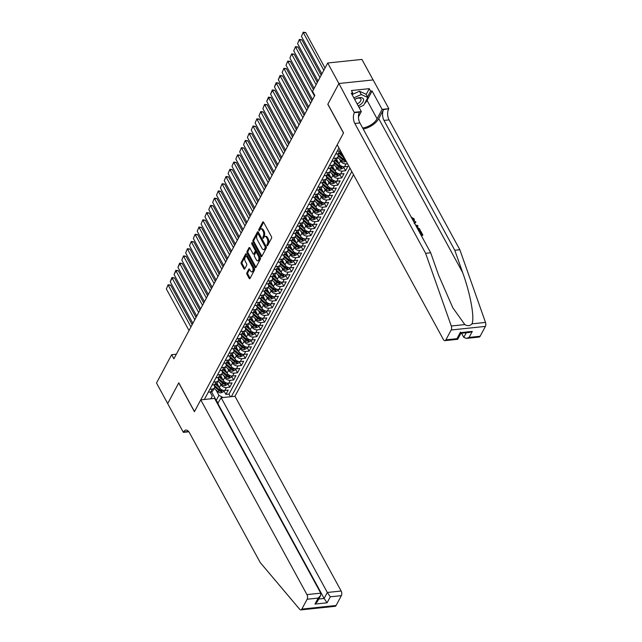 <?xml version="1.0" encoding="UTF-8"?>
<svg xmlns="http://www.w3.org/2000/svg" width="642" height="642" viewBox="0 0 642 642"><rect width="100%" height="100%" fill="white"/><g stroke="black" fill="none" stroke-linecap="round" stroke-linejoin="round"><path stroke-width="0.96" d="M266.928 245.677L267.505 245.742L271.534 238.222A1.075 0.57 -96 0 0 271.47 236.705L263.557 222.188A1.075 0.57 -96 0 0 263.06 221.819A1.075 0.57 -96 0 0 262.738 222.084L258.71 229.611L259.095 230.927L259.841 229.764A3.451 1.83 -96 0 1 260.893 228.921A3.451 1.83 -96 0 1 262.466 230.085L263.124 231.289A3.451 1.83 -96 0 1 263.316 236.136L262.843 238.174L263.188 238.431L263.934 237.267A3.451 1.83 -96 0 1 264.986 236.417A3.451 1.83 -96 0 1 266.558 237.58L267.216 238.792A3.451 1.83 -96 0 1 267.409 243.639L266.928 245.677M246.889 272.794A1.075 0.57 -96 0 0 246.945 274.311L249.168 278.387A1.075 0.57 -96 0 0 249.658 278.748A1.075 0.57 -96 0 0 249.987 278.484L254.457 270.13A1.075 0.57 -96 0 0 254.401 268.613L246.48 254.096A1.075 0.57 -96 0 0 245.99 253.726A1.075 0.57 -96 0 0 245.661 253.991L241.191 262.353A1.075 0.57 -96 0 0 241.256 263.87L243.936 268.789A1.075 0.57 -96 0 0 244.425 269.15A1.075 0.57 -96 0 0 244.754 268.886L246.672 265.307A1.075 0.57 -96 0 0 246.608 263.79L245.276 261.35A2.881 1.533 -96 0 1 244.787 258.349A2.881 1.533 -96 0 1 245.99 256.591A2.881 1.533 -96 0 1 247.306 257.562L252.515 267.12A2.881 1.533 -96 0 1 253.004 270.13A2.881 1.533 -96 0 1 251.8 271.887A2.881 1.533 -96 0 1 250.492 270.908L249.618 269.319A1.075 0.57 -96 0 0 249.128 268.958A1.075 0.57 -96 0 0 248.799 269.223L246.889 272.794L247.812 272.698A1.075 0.57 -96 0 0 247.876 274.214L250.091 278.283M178.797 382.817L167.698 403.561L156.504 383.017L171.655 354.697L173.894 358.806L314.797 95.433L312.558 91.325L327.709 63.004L338.904 83.548L327.805 104.293L343.486 133.055L194.478 411.578L178.797 382.817M260.957 256.359A1.075 0.57 -96 0 0 261.446 256.72A1.075 0.57 -96 0 0 261.775 256.455L266.245 248.101A1.075 0.57 -96 0 0 266.181 246.584L258.269 232.067A1.075 0.57 -96 0 0 257.779 231.698A1.075 0.57 -96 0 0 257.45 231.963L252.98 240.325A1.075 0.57 -96 0 0 253.036 241.841L260.957 256.359L261.88 256.262L253.967 241.745L253.036 241.841M260.355 259.111L255.877 267.473A1.075 0.57 -96 0 1 255.556 267.738A1.075 0.57 -96 0 1 255.059 267.369L247.146 252.852A1.075 0.57 -96 0 1 247.082 251.335L249 247.764A1.075 0.57 -96 0 1 249.329 247.499A1.075 0.57 -96 0 1 249.818 247.86L253.028 253.75A1.075 0.57 -96 0 0 253.518 254.112A1.075 0.57 -96 0 0 253.847 253.847L255.115 251.471A1.075 0.57 -96 0 0 255.059 249.955L251.712 243.832L251.897 242.58L252.242 242.837L260.291 257.594A1.075 0.57 -96 0 1 260.355 259.111M223.889 390.721L225.912 394.421L228.223 390.095L224.844 390.448L226.393 387.559A4.39 2.929 -151.9 0 1 220.904 384.662L219.917 382.849M227.75 383.499L229.772 387.206L232.083 382.881L228.713 383.234L230.253 380.345A4.39 2.929 -151.9 0 1 224.764 377.448L223.777 375.634M231.61 376.284L233.632 379.992L235.943 375.658L232.573 376.011L234.113 373.13A4.39 2.929 -151.9 0 1 228.624 370.233L227.637 368.42M235.47 369.07L237.492 372.777L239.803 368.444L236.433 368.797L237.973 365.916A4.39 2.929 -151.9 0 1 232.484 363.011L231.497 361.205M239.33 361.855L241.352 365.563L243.663 361.229L240.293 361.582L241.833 358.701A4.39 2.929 -151.9 0 1 236.344 355.796L235.357 353.991M243.19 354.641L245.212 358.34L247.523 354.015L244.153 354.368L245.693 351.479A4.39 2.929 -151.9 0 1 240.204 348.582L239.217 346.776M247.05 347.426L249.072 351.126L251.383 346.8L248.013 347.153L249.553 344.264A4.39 2.929 -151.9 0 1 244.064 341.367L243.077 339.562M250.91 340.204L252.932 343.911L255.243 339.586L251.873 339.939L253.413 337.05A4.39 2.929 -151.9 0 1 247.924 334.153L246.937 332.339M254.77 332.989L256.792 336.697L259.103 332.363L255.733 332.725L257.273 329.836A4.39 2.929 -151.9 0 1 251.784 326.938L250.797 325.125M258.63 325.775L260.652 329.482L262.971 325.149L259.593 325.502L261.133 322.621A4.39 2.929 -151.9 0 1 255.644 319.716L254.657 317.91M262.49 318.56L264.512 322.268L266.831 317.934L263.453 318.288L264.994 315.407A4.39 2.929 -151.9 0 1 259.504 312.502L258.517 310.696M266.35 311.346L268.372 315.053L270.691 310.72L267.313 311.073L268.854 308.184A4.39 2.929 -151.9 0 1 263.364 305.287L262.377 303.481M270.21 304.131L272.232 307.831L274.551 303.505L271.173 303.859L272.714 300.97A4.39 2.929 -151.9 0 1 267.224 298.073L266.237 296.267M274.07 296.917L276.092 300.617L278.411 296.291L275.033 296.644L276.574 293.755A4.39 2.929 -151.9 0 1 271.084 290.858L270.097 289.044M277.93 289.694L279.952 293.402L282.271 289.077L278.893 289.43L280.434 286.541A4.39 2.929 -151.9 0 1 274.945 283.644L273.957 281.83M281.79 282.48L283.812 286.188L286.131 281.854L282.753 282.207L284.294 279.326A4.39 2.929 -151.9 0 1 278.805 276.421L277.817 274.615M285.65 275.266L287.672 278.973L289.991 274.64L286.613 274.993L288.154 272.112A4.39 2.929 -151.9 0 1 282.665 269.207L281.678 267.401M289.51 268.051L291.532 271.759L293.851 267.425L290.473 267.778L292.022 264.889A4.39 2.929 -151.9 0 1 286.525 261.992L285.538 260.187M293.378 260.837L295.392 264.536L297.711 260.211L294.333 260.564L295.882 257.675A4.39 2.929 -151.9 0 1 290.385 254.778L289.398 252.972M297.238 253.622L299.252 257.322L301.571 252.996L298.193 253.349L299.742 250.46A4.39 2.929 -151.9 0 1 294.245 247.563L293.258 245.75M301.098 246.4L303.112 250.107L305.432 245.782L302.053 246.135L303.602 243.246A4.39 2.929 -151.9 0 1 298.105 240.349L297.118 238.535M304.958 239.185L306.972 242.893L309.292 238.559L305.913 238.92L307.462 236.031A4.39 2.929 -151.9 0 1 301.965 233.134L300.978 231.321M308.818 231.971L310.832 235.678L313.152 231.345L309.773 231.698L311.322 228.817A4.39 2.929 -151.9 0 1 305.825 225.912L304.838 224.106M312.678 224.756L314.692 228.464L317.012 224.13L313.633 224.483L315.182 221.602A4.39 2.929 -151.9 0 1 309.685 218.697L308.706 216.892M316.538 217.542L318.552 221.241L320.872 216.916L317.493 217.269L319.042 214.38A4.39 2.929 -151.9 0 1 313.545 211.483L312.566 209.677M320.398 210.327L322.412 214.027L324.732 209.701L321.353 210.054L322.902 207.165A4.39 2.929 -151.9 0 1 317.405 204.268L316.426 202.463M324.258 203.113L326.28 206.812L328.592 202.487L325.213 202.84L326.762 199.951A4.39 2.929 -151.9 0 1 321.265 197.054L320.286 195.24M328.118 195.89L330.14 199.598L332.452 195.264L329.073 195.625L330.622 192.736A4.39 2.929 -151.9 0 1 325.133 189.839L324.146 188.026M331.978 188.676L334 192.383L336.312 188.05L332.941 188.403L334.482 185.522A4.39 2.929 -151.9 0 1 328.993 182.617L328.006 180.811M335.838 181.461L337.861 185.169L340.172 180.835L336.801 181.188L338.342 178.307A4.39 2.929 -151.9 0 1 332.853 175.402L331.866 173.597M339.698 174.247L341.721 177.954L344.032 173.621L340.661 173.974L342.202 171.085A4.39 2.929 -151.9 0 1 336.713 168.188L335.726 166.382M343.558 167.032L345.581 170.732L347.892 166.406L344.521 166.76L346.062 163.87A4.39 2.929 -151.9 0 1 340.573 160.973L339.586 159.168M224.844 390.448A4.39 2.929 28.1 0 1 219.355 387.551L216.932 383.105M228.713 383.234A4.39 2.929 28.1 0 1 223.215 380.329L220.792 375.891M232.573 376.011A4.39 2.929 28.1 0 1 227.075 373.114L224.652 368.677M236.433 368.797A4.39 2.929 28.1 0 1 230.935 365.9L228.512 361.454M240.293 361.582A4.39 2.929 28.1 0 1 234.795 358.685L232.372 354.24M244.153 354.368A4.39 2.929 28.1 0 1 238.655 351.471L236.232 347.025M248.013 347.153A4.39 2.929 28.1 0 1 242.515 344.256L240.1 339.811M251.873 339.939A4.39 2.929 28.1 0 1 246.376 337.034L243.96 332.596M255.733 332.725A4.39 2.929 28.1 0 1 250.236 329.819L247.82 325.382M259.593 325.502A4.39 2.929 28.1 0 1 254.096 322.605L251.68 318.167M263.453 318.288A4.39 2.929 28.1 0 1 257.956 315.391L255.54 310.945M267.313 311.073A4.39 2.929 28.1 0 1 261.824 308.176L259.4 303.73M271.173 303.859A4.39 2.929 28.1 0 1 265.684 300.962L263.26 296.516M275.033 296.644A4.39 2.929 28.1 0 1 269.544 293.739L267.12 289.301M278.893 289.43A4.39 2.929 28.1 0 1 273.404 286.525L270.98 282.087M282.753 282.207A4.39 2.929 28.1 0 1 277.264 279.31L274.84 274.872M286.613 274.993A4.39 2.929 28.1 0 1 281.124 272.096L278.7 267.65M290.473 267.778A4.39 2.929 28.1 0 1 284.984 264.881L282.56 260.435M294.333 260.564A4.39 2.929 28.1 0 1 288.844 257.667L286.42 253.221M298.193 253.349A4.39 2.929 28.1 0 1 292.704 250.452L290.28 246.006M302.053 246.135A4.39 2.929 28.1 0 1 296.564 243.23L294.14 238.792M305.913 238.92A4.39 2.929 28.1 0 1 300.424 236.015L298 231.577M309.773 231.698A4.39 2.929 28.1 0 1 304.284 228.801L301.86 224.355M313.633 224.483A4.39 2.929 28.1 0 1 308.144 221.586L305.72 217.14M317.493 217.269A4.39 2.929 28.1 0 1 312.004 214.372L309.58 209.926M321.353 210.054A4.39 2.929 28.1 0 1 315.864 207.157L313.44 202.712M325.213 202.84A4.39 2.929 28.1 0 1 319.724 199.935L317.3 195.497M329.073 195.625A4.39 2.929 28.1 0 1 323.584 192.72L321.161 188.283M332.941 188.403A4.39 2.929 28.1 0 1 327.444 185.506L325.021 181.068M336.801 181.188A4.39 2.929 28.1 0 1 331.304 178.291L328.881 173.846M340.661 173.974A4.39 2.929 28.1 0 1 335.164 171.077L332.741 166.631M344.521 166.76A4.39 2.929 28.1 0 1 339.024 163.862L336.601 159.417M344.73 158.558A4.39 2.929 28.1 0 1 342.884 156.64L340.461 152.202M217.502 403.754L221.153 397.719L234.98 396.266L353.525 174.688M231.369 396.644L351.808 171.534M338.936 147.933L204.365 399.476M213.922 384.783L214.243 385.361A4.39 2.929 -151.9 0 1 214.412 387.816A4.39 2.929 -151.9 0 1 212.333 389.036L209.806 389.301M217.782 377.56L218.103 378.146A4.39 2.929 -151.9 0 1 218.272 380.602A4.39 2.929 -151.9 0 1 216.193 381.821L213.666 382.078M221.642 370.346L221.963 370.924A4.39 2.929 -151.9 0 1 222.132 373.387A4.39 2.929 -151.9 0 1 220.054 374.599L217.526 374.864M225.502 363.131L225.823 363.709A4.39 2.929 -151.9 0 1 225.992 366.173A4.39 2.929 -151.9 0 1 223.914 367.385L221.386 367.649M229.363 355.917L229.684 356.495A4.39 2.929 -151.9 0 1 229.852 358.958A4.39 2.929 -151.9 0 1 227.774 360.17L225.246 360.435M233.223 348.702L233.544 349.28A4.39 2.929 -151.9 0 1 233.712 351.736A4.39 2.929 -151.9 0 1 231.634 352.956L229.106 353.22M237.091 341.488L237.404 342.066A4.39 2.929 -151.9 0 1 237.572 344.521A4.39 2.929 -151.9 0 1 235.494 345.741L232.966 346.006M240.951 334.273L241.264 334.851A4.39 2.929 -151.9 0 1 241.432 337.307A4.39 2.929 -151.9 0 1 239.354 338.527L236.826 338.791M244.811 327.051L245.124 327.637A4.39 2.929 -151.9 0 1 245.292 330.092A4.39 2.929 -151.9 0 1 243.214 331.304L240.694 331.569M248.671 319.836L248.984 320.414A4.39 2.929 -151.9 0 1 249.152 322.878A4.39 2.929 -151.9 0 1 247.074 324.09L244.554 324.354M252.531 312.622L252.844 313.2A4.39 2.929 -151.9 0 1 253.012 315.663A4.39 2.929 -151.9 0 1 250.934 316.875L248.414 317.14M256.391 305.407L256.704 305.985A4.39 2.929 -151.9 0 1 256.88 308.441A4.39 2.929 -151.9 0 1 254.794 309.661L252.274 309.925M260.251 298.193L260.564 298.771A4.39 2.929 -151.9 0 1 260.74 301.226A4.39 2.929 -151.9 0 1 258.654 302.446L256.134 302.711M264.111 290.978L264.424 291.556A4.39 2.929 -151.9 0 1 264.6 294.012A4.39 2.929 -151.9 0 1 262.514 295.232L259.994 295.497M267.971 283.756L268.284 284.342A4.39 2.929 -151.9 0 1 268.46 286.797A4.39 2.929 -151.9 0 1 266.374 288.009L263.854 288.274M271.831 276.542L272.144 277.119A4.39 2.929 -151.9 0 1 272.32 279.583A4.39 2.929 -151.9 0 1 270.234 280.795L267.714 281.06M275.691 269.327L276.004 269.905A4.39 2.929 -151.9 0 1 276.18 272.368A4.39 2.929 -151.9 0 1 274.102 273.58L271.574 273.845M279.551 262.113L279.864 262.69A4.39 2.929 -151.9 0 1 280.04 265.154A4.39 2.929 -151.9 0 1 277.962 266.366L275.434 266.631M283.411 254.898L283.724 255.476A4.39 2.929 -151.9 0 1 283.9 257.932A4.39 2.929 -151.9 0 1 281.822 259.151L279.294 259.416M287.271 247.684L287.584 248.261A4.39 2.929 -151.9 0 1 287.76 250.717A4.39 2.929 -151.9 0 1 285.682 251.937L283.154 252.202M291.131 240.461L291.444 241.047A4.39 2.929 -151.9 0 1 291.62 243.503A4.39 2.929 -151.9 0 1 289.542 244.722L287.014 244.979M294.991 233.247L295.304 233.824A4.39 2.929 -151.9 0 1 295.481 236.288A4.39 2.929 -151.9 0 1 293.402 237.5L290.874 237.765M298.851 226.032L299.164 226.61A4.39 2.929 -151.9 0 1 299.341 229.074A4.39 2.929 -151.9 0 1 297.262 230.285L294.734 230.55M302.711 218.818L303.032 219.395A4.39 2.929 -151.9 0 1 303.201 221.859A4.39 2.929 -151.9 0 1 301.122 223.071L298.594 223.336M306.571 211.603L306.892 212.181A4.39 2.929 -151.9 0 1 307.061 214.637A4.39 2.929 -151.9 0 1 304.982 215.856L302.454 216.121M310.431 204.389L310.752 204.967A4.39 2.929 -151.9 0 1 310.921 207.422A4.39 2.929 -151.9 0 1 308.842 208.642L306.314 208.907M314.291 197.174L314.612 197.752A4.39 2.929 -151.9 0 1 314.781 200.208A4.39 2.929 -151.9 0 1 312.702 201.428L310.174 201.692M318.151 189.952L318.472 190.538A4.39 2.929 -151.9 0 1 318.641 192.993A4.39 2.929 -151.9 0 1 316.562 194.205L314.034 194.47M322.011 182.737L322.332 183.315A4.39 2.929 -151.9 0 1 322.501 185.779A4.39 2.929 -151.9 0 1 320.422 186.991L317.894 187.255M325.871 175.523L326.192 176.101A4.39 2.929 -151.9 0 1 326.361 178.564A4.39 2.929 -151.9 0 1 324.282 179.776L321.754 180.041M329.731 168.308L330.052 168.886A4.39 2.929 -151.9 0 1 330.221 171.342A4.39 2.929 -151.9 0 1 328.142 172.562L325.614 172.826M333.591 161.094L333.912 161.672A4.39 2.929 -151.9 0 1 334.081 164.127A4.39 2.929 -151.9 0 1 332.002 165.347L329.474 165.612M337.459 153.879L337.772 154.457A4.39 2.929 -151.9 0 1 337.941 156.913A4.39 2.929 -151.9 0 1 335.862 158.133L333.334 158.397M208.265 392.182L210.785 391.917A4.39 2.929 28.1 0 0 212.871 390.705L214.412 387.816M212.125 384.967L214.653 384.702A4.39 2.929 28.1 0 0 216.731 383.491L218.272 380.602M215.985 377.753L218.513 377.488A4.39 2.929 28.1 0 0 220.591 376.276L222.132 373.387M219.845 370.538L222.373 370.273A4.39 2.929 28.1 0 0 224.451 369.054L225.992 366.173M223.705 363.324L226.233 363.059A4.39 2.929 28.1 0 0 228.311 361.839L229.852 358.958M227.565 356.109L230.093 355.845A4.39 2.929 28.1 0 0 232.171 354.625L233.712 351.736M231.425 348.887L233.953 348.622A4.39 2.929 28.1 0 0 236.031 347.41L237.572 344.521M235.285 341.672L237.813 341.408A4.39 2.929 28.1 0 0 239.891 340.196L241.432 337.307M239.145 334.458L241.673 334.193A4.39 2.929 28.1 0 0 243.751 332.981L245.292 330.092M243.005 327.243L245.533 326.979A4.39 2.929 28.1 0 0 247.611 325.759L249.152 322.878M246.865 320.029L249.393 319.764A4.39 2.929 28.1 0 0 251.471 318.544L253.012 315.663M250.725 312.815L253.253 312.55A4.39 2.929 28.1 0 0 255.331 311.33L256.88 308.441M254.585 305.592L257.113 305.327A4.39 2.929 28.1 0 0 259.191 304.115L260.74 301.226M258.445 298.378L260.973 298.113A4.39 2.929 28.1 0 0 263.051 296.901L264.6 294.012M262.305 291.163L264.833 290.898A4.39 2.929 28.1 0 0 266.911 289.686L268.46 286.797M266.165 283.949L268.693 283.684A4.39 2.929 28.1 0 0 270.772 282.472L272.32 279.583M270.025 276.734L272.553 276.469A4.39 2.929 28.1 0 0 274.632 275.249L276.18 272.368M273.885 269.52L276.413 269.255A4.39 2.929 28.1 0 0 278.492 268.035L280.04 265.154M277.745 262.297L280.273 262.04A4.39 2.929 28.1 0 0 282.352 260.821L283.9 257.932M281.613 255.083L284.133 254.818A4.39 2.929 28.1 0 0 286.212 253.606L287.76 250.717M285.473 247.868L287.993 247.603A4.39 2.929 28.1 0 0 290.072 246.392L291.62 243.503M289.333 240.654L291.853 240.389A4.39 2.929 28.1 0 0 293.932 239.177L295.481 236.288M293.193 233.439L295.713 233.174A4.39 2.929 28.1 0 0 297.8 231.955L299.341 229.074M297.053 226.225L299.573 225.96A4.39 2.929 28.1 0 0 301.66 224.74L303.201 221.859M300.913 219.01L303.433 218.745A4.39 2.929 28.1 0 0 305.52 217.526L307.061 214.637M304.773 211.788L307.293 211.523A4.39 2.929 28.1 0 0 309.38 210.311L310.921 207.422M308.633 204.573L311.153 204.308A4.39 2.929 28.1 0 0 313.24 203.097L314.781 200.208M312.493 197.359L315.021 197.094A4.39 2.929 28.1 0 0 317.1 195.882L318.641 192.993M316.354 190.144L318.881 189.88A4.39 2.929 28.1 0 0 320.96 188.66L322.501 185.779M320.214 182.93L322.741 182.665A4.39 2.929 28.1 0 0 324.82 181.445L326.361 178.564M324.074 175.715L326.601 175.451A4.39 2.929 28.1 0 0 328.68 174.231L330.221 171.342M327.934 168.493L330.461 168.228A4.39 2.929 28.1 0 0 332.54 167.016L334.081 164.127M331.794 161.278L334.322 161.014A4.39 2.929 28.1 0 0 336.4 159.802L337.941 156.913M335.654 154.064L338.182 153.799A4.39 2.929 28.1 0 0 340.26 152.587L340.862 151.464M340.477 150.758A4.39 2.929 -151.9 0 1 339.722 150.91L337.194 151.175M347.547 163.718L346.062 163.87M345.581 170.732L342.202 171.085M341.721 177.954L338.342 178.307M337.861 185.169L334.482 185.522M334 192.383L330.622 192.736M330.14 199.598L326.762 199.951M326.28 206.812L322.902 207.165M322.412 214.027L319.042 214.38M318.552 221.241L315.182 221.602M314.692 228.464L311.322 228.817M310.832 235.678L307.462 236.031M306.972 242.893L303.602 243.246M303.112 250.107L299.742 250.46M299.252 257.322L295.882 257.675M295.392 264.536L292.022 264.889M291.532 271.759L288.154 272.112M287.672 278.973L284.294 279.326M283.812 286.188L280.434 286.541M279.952 293.402L276.574 293.755M276.092 300.617L272.714 300.97M272.232 307.831L268.854 308.184M268.372 315.053L264.994 315.407M264.512 322.268L261.133 322.621M260.652 329.482L257.273 329.836M256.792 336.697L253.413 337.05M252.932 343.911L249.553 344.264M249.072 351.126L245.693 351.479M245.212 358.34L241.833 358.701M241.352 365.563L237.973 365.916M237.492 372.777L234.113 373.13M233.632 379.992L230.253 380.345M229.772 387.206L226.393 387.559M225.912 394.421L229.009 394.1L349.922 168.084M211.523 391.764L216.218 400.375L218.922 395.328L216.057 390.071M373.114 79.929L361.928 59.417L327.709 63.004M176.357 354.207L171.655 354.697M215.688 400.431L216.218 400.375L218.184 403.256M210.062 391.997L212.261 396.026L210.825 398.802M218.922 395.328L223.071 397.518M229.009 394.1L230.446 396.74M267.746 245.284L268.332 243.543A3.451 1.83 -96 0 0 268.139 238.696L267.216 238.792M264.986 236.417L265.908 236.32A3.451 1.83 -96 0 1 267.481 237.484L268.139 238.696M260.893 228.921L261.816 228.825A3.451 1.83 -96 0 1 263.389 229.988L264.047 231.192A3.451 1.83 -96 0 1 264.247 236.039L263.661 237.781M263.557 222.188L259.569 230.285M258.269 232.067L253.903 240.228A1.075 0.57 -96 0 0 253.967 241.745M265.21 247.748L265.17 246.688L258.22 233.945L257.651 233.873L257.097 234.9A3.451 1.83 -96 0 0 257.29 239.747L262.04 248.462A3.451 1.83 -96 0 0 263.613 249.626A3.451 1.83 -96 0 0 264.665 248.775L265.21 247.748L266.133 247.652L266.093 246.592L265.17 246.688M257.875 233.688L259.143 233.848L266.093 246.592M263.613 249.626L264.536 249.529A3.451 1.83 -96 0 0 265.587 248.679L264.665 248.775M266.133 247.652L265.587 248.679M255.059 267.369L255.981 267.273L248.069 252.755L247.146 252.852M249.818 247.86L248.013 251.239A1.075 0.57 -96 0 0 248.069 252.755M253.518 254.112L254.441 254.015A1.075 0.57 -96 0 0 254.77 253.75L256.038 251.375A1.075 0.57 -96 0 0 255.981 249.858L252.635 243.727L251.712 243.832M252.507 243.326L252.635 243.727M256.359 259.858A2.881 1.533 -96 0 0 257.675 260.829A2.881 1.533 -96 0 0 258.87 259.071A2.881 1.533 -96 0 0 258.389 256.07L256.551 252.699A1.075 0.57 -96 0 0 256.062 252.338A1.075 0.57 -96 0 0 255.733 252.603L254.465 254.978A1.075 0.57 -96 0 0 254.521 256.487L256.359 259.858M257.675 260.829L258.598 260.732A2.881 1.533 -96 0 0 259.801 258.975A2.881 1.533 -96 0 0 259.312 255.973L258.389 256.07M256.062 252.338L256.985 252.242A1.075 0.57 -96 0 1 257.474 252.603L259.312 255.973M249.618 269.319L247.812 272.698M251.8 271.887L252.731 271.791A2.881 1.533 -96 0 0 253.927 270.033A2.881 1.533 -96 0 0 253.438 267.024L252.515 267.12M245.99 256.591L246.913 256.495A2.881 1.533 -96 0 1 248.229 257.466L253.438 267.024M246.488 254.096L242.114 262.257A1.075 0.57 -96 0 0 242.178 263.766L244.859 268.685L243.936 268.789M325.029 68.004L305.704 32.557L303.393 32.798L323.825 70.267M321.891 73.87L301.459 36.401L303.217 32.196L305.704 32.557M303.217 32.196L301.459 36.401M358.228 105.914A7.134 3.732 151.4 0 0 361.045 104.108A7.134 3.732 151.4 0 0 362.762 98.218A7.134 3.732 151.4 0 0 354.681 99.398M357.137 103.9A4.887 2.552 151.4 0 0 359.271 102.568A4.887 2.552 151.4 0 0 360.852 98.996A4.887 2.552 151.4 0 0 354.713 99.47M352.041 94.559L359.472 91.236L366.036 94.222L367.826 97.512L363.661 105.296L359.022 107.375M353.83 97.841L361.261 94.518L367.826 97.512M359.472 91.236L361.261 94.518M420.719 234.499L421.826 234.386L420.245 231.473L421.393 234.426M421.345 235.646A14.301 7.471 151.4 0 0 422.677 235.333L421.096 235.197M418.857 231.088A14.301 7.471 151.4 0 0 420.189 230.783L418.616 230.647M363.228 129.058A14.301 7.471 151.4 0 0 378.732 118.634L383.555 109.613L388.835 108.683L373.154 79.929L338.928 83.508L327.869 104.181L343.55 132.942L337.219 144.779L443.397 339.538A3.29 1.749 -96 0 0 444.906 340.645A3.29 1.749 -96 0 0 445.901 339.835L451.174 329.988A3.29 1.749 -96 0 0 451.278 326.008L425.622 253.309L354.833 123.473A7.688 4.085 84 0 1 354.392 112.671L338.928 83.508M425.622 253.309L430.686 252.779L438.55 275.073L452.787 307.703L464.808 324.587C467.633 326.24 470.016 325.992 471.966 323.841C474.815 318.047 470.409 293.827 462.649 272.545L454.777 250.252L383.988 120.415A7.688 4.085 84 0 1 383.555 109.613M416.297 226.401L418.046 226.209L415.96 225.767M414.194 223.52L415.888 222.244L414.483 222.983L415.631 225.085L417.645 225.47L418.046 226.209M461.534 333.246L463.797 337.395L466.285 332.749M454.777 250.252L459.841 249.722L389.052 119.885A7.688 4.085 84 0 1 388.619 109.084M354.392 112.671L359.456 112.141A7.688 4.085 84 0 0 359.897 122.943L430.686 252.779M445.901 339.835L456.96 338.679L460.162 332.684L472.279 331.416L469.077 337.411L480.128 336.248L485.4 326.401L451.174 329.988M471.966 323.841L485.496 322.42L459.841 249.722M354.609 112.27L361.318 111.572L351.278 93.162L352.755 93.01L351.985 94.454M366.165 94.462L369.262 88.668L351.415 90.538L352.755 93.01M369.262 88.668L370.611 91.14L372.087 90.979L382.126 109.389L388.835 108.683M362.642 127.975A12.35 6.452 151.4 0 0 377.087 118.802L382.126 109.389M361.318 111.572L358.453 116.908M485.496 322.42A3.29 1.749 84 0 1 485.4 326.401M480.128 336.248A3.29 1.749 84 0 1 479.125 337.058L466.357 338.398L463.797 337.395M372.087 90.979L367.055 100.401A12.35 6.452 -28.6 0 1 364.552 103.635M360.563 106.684A12.35 6.452 -28.6 0 1 359.095 107.495M367.513 96.926L370.611 91.14M456.96 338.679C457.85 339.65 457.939 339.449 457.232 338.085M444.906 340.645L457.666 339.305L460.9 333.318M460.162 332.684C461.052 333.663 461.141 333.463 460.434 332.099M472.279 331.416L469.567 332.412L460.908 333.294M469.077 337.411L466.357 338.398M413.135 220.591L413.657 220.158L413.328 219.492M413.552 219.074L411.41 217.831M411.217 217.116L414.162 218.938L414.379 220.583L413.512 221.289M414.066 222.309L415.486 221.506L415.888 222.244M416.473 226.714L419.403 228.696L420.366 230.462M418.239 229.948L419.346 229.836L418.793 228.817L416.859 227.412M418.793 228.817L418.905 229.876M417.765 227.693L417.509 228.175L418.56 229.242M420.245 231.473L420.887 231.409L422.845 235.012M200.753 399.854L306.94 594.612L320.767 593.16L214.58 398.409L200.753 399.854L194.422 411.691L178.741 382.929L167.682 403.601L183.363 432.363L188.86 431.785M234.98 396.266L341.159 591.025A3.29 1.749 84 0 1 341.351 595.656L336.079 605.502A3.29 1.749 84 0 1 335.076 606.313L300.857 609.9A3.29 1.749 -96 0 1 299.71 609.314L260.203 562.504L189.414 432.668A7.688 4.085 -96 0 0 185.915 430.076A7.688 4.085 -96 0 0 183.58 431.962L183.363 432.363M341.351 595.656L330.293 596.811L327.091 602.806L314.973 604.074L318.175 598.079L307.125 599.243L301.852 609.089L336.079 605.502M221.153 397.719L327.332 592.47L341.159 591.025M300.857 609.9A3.29 1.749 -96 0 0 301.852 609.089M307.125 599.243A3.29 1.749 -96 0 0 306.94 594.612M217.943 403.706L324.13 598.464L327.332 592.47L330.293 596.811M327.091 602.806L324.13 598.464L318.745 599.026M314.973 604.074L317.349 601.642L320.551 595.656L320.767 593.16M318.175 598.079L320.551 595.656M321.169 75.218L301.844 39.772L299.533 40.013L319.957 77.481M318.031 81.093L297.599 43.624L299.357 39.411L301.844 39.772M299.357 39.411L297.599 43.624M317.308 82.433L297.984 46.986L295.673 47.227L316.097 84.696M314.171 88.307L293.739 50.838L295.497 46.625L297.984 46.986M295.497 46.625L293.739 50.838M341.664 154.401L339.979 152.981M313.448 89.647L294.124 54.201L291.813 54.442L314.484 96.019M342.972 156.792L339.153 153.558M346.207 161.27L344.529 161.953A2.913 1.942 -151.9 0 1 341.729 160.981L337.628 157.507M312.55 99.63L289.879 58.053L291.637 53.848L294.124 54.201M338.182 155.982L342.459 159.609A2.913 1.942 28.1 0 0 344.513 160.556L344.971 159.689A2.913 1.942 -151.9 0 1 342.924 158.743L337.692 154.313M344.513 160.556L343.863 159.376A1.485 0.987 -151.9 0 1 343.277 159.015L343.221 158.975M291.637 53.848L289.879 58.053M337.804 161.624L336.119 160.195M311.827 100.971L290.264 61.415L287.953 61.656L310.624 103.234M339.112 164.007L335.293 160.773M343.703 166.768L342.9 168.252L340.669 169.167A2.913 1.942 -151.9 0 1 337.869 168.196L333.768 164.721M308.69 106.845L286.019 65.267L287.776 61.062L290.264 61.415M334.322 163.204L338.599 166.824A2.913 1.942 28.1 0 0 340.653 167.771L341.111 166.904A2.913 1.942 -151.9 0 1 339.064 165.957L333.832 161.527M340.653 167.771L340.003 166.591A1.485 0.987 -151.9 0 1 339.417 166.23L339.361 166.19M287.776 61.062L286.019 65.267M333.944 168.838L332.259 167.41M307.967 108.193L286.404 68.63L284.093 68.879L306.756 110.456M335.252 171.221L331.433 167.987M339.843 173.982L339.04 175.475L336.809 176.389A2.913 1.942 -151.9 0 1 334.009 175.41L329.908 171.936M304.83 114.059L282.159 72.482L283.916 68.277L286.404 68.63M330.461 170.419L334.739 174.038A2.913 1.942 28.1 0 0 336.793 174.985L337.251 174.118A2.913 1.942 -151.9 0 1 335.204 173.171L329.972 168.742M336.793 174.985L336.143 173.805A1.485 0.987 -151.9 0 1 335.557 173.452L335.501 173.404M283.916 68.277L282.159 72.482M330.084 176.052L328.399 174.624M304.107 115.408L282.544 75.852L280.233 76.093L302.896 117.671M331.392 178.436L327.572 175.202M335.975 181.196L335.18 182.689L332.949 183.604A2.913 1.942 -151.9 0 1 330.148 182.625L326.048 179.15M300.97 121.274L278.299 79.696L280.048 75.491L282.544 75.852M326.601 177.633L330.879 181.261A2.913 1.942 28.1 0 0 332.933 182.2L333.391 181.341A2.913 1.942 -151.9 0 1 331.344 180.394L326.112 175.964M332.933 182.2L332.283 181.02A1.485 0.987 -151.9 0 1 331.697 180.667L331.641 180.619M280.048 75.491L280.233 76.093L278.299 79.696M326.224 183.267L324.539 181.838M300.247 122.622L278.684 83.067L276.373 83.308L299.036 124.885M327.524 185.65L323.712 182.416M332.115 188.411L331.32 189.904L329.089 190.818A2.913 1.942 -151.9 0 1 326.288 189.847L322.188 186.373M297.11 128.488L274.439 86.911L276.188 82.706L278.684 83.067M322.741 184.848L327.019 188.475A2.913 1.942 28.1 0 0 329.073 189.422L329.531 188.555A2.913 1.942 -151.9 0 1 327.484 187.608L322.252 183.179M329.073 189.422L328.423 188.234A1.485 0.987 -151.9 0 1 327.837 187.881L327.781 187.833M276.188 82.706L276.373 83.308L274.439 86.911M322.364 190.481L320.679 189.061M296.387 129.836L274.824 90.281L272.513 90.522L295.176 132.1M323.664 192.865L319.852 189.639M328.255 195.633L327.46 197.118L325.221 198.033A2.913 1.942 -151.9 0 1 322.428 197.062L318.328 193.587M293.25 135.711L270.579 94.133L272.328 89.92L274.824 90.281M318.881 192.062L323.159 195.69A2.913 1.942 28.1 0 0 325.213 196.637L325.671 195.77A2.913 1.942 -151.9 0 1 323.624 194.823L318.392 190.393M325.213 196.637L324.563 195.449A1.485 0.987 -151.9 0 1 323.977 195.096L323.921 195.048M272.328 89.92L272.513 90.522L270.579 94.133M318.504 197.696L316.819 196.275M292.527 137.051L270.964 97.496L268.653 97.736L291.316 139.314M319.804 200.079L315.992 196.853M324.395 202.848L323.6 204.333L321.361 205.247A2.913 1.942 -151.9 0 1 318.568 204.276L314.468 200.802M289.39 142.925L266.719 101.348L268.468 97.135L270.964 97.496M315.021 199.277L319.299 202.904A2.913 1.942 28.1 0 0 321.353 203.851L321.811 202.984A2.913 1.942 -151.9 0 1 319.764 202.037L314.532 197.608M321.353 203.851L320.703 202.671A1.485 0.987 -151.9 0 1 320.117 202.31L320.061 202.27M268.468 97.135L268.653 97.736L266.719 101.348M314.644 204.91L312.959 203.49M288.667 144.265L267.104 104.71L264.793 104.951L287.455 146.528M315.944 207.302L312.132 204.068M320.535 210.062L319.74 211.547L317.501 212.462A2.913 1.942 -151.9 0 1 314.708 211.491L310.608 208.016M285.529 150.14L262.859 108.562L264.608 104.357L267.104 104.71M311.161 206.491L315.439 210.119A2.913 1.942 28.1 0 0 317.485 211.066L317.95 210.199A2.913 1.942 -151.9 0 1 315.904 209.252L310.672 204.822M317.485 211.066L316.843 209.886A1.485 0.987 -151.9 0 1 316.249 209.525L316.201 209.485M264.608 104.357L262.859 108.562M310.784 212.133L309.099 210.704M284.807 151.488L263.244 111.925L260.925 112.173L283.595 153.751M312.084 214.516L308.272 211.282M316.675 217.277L315.88 218.77L313.641 219.684A2.913 1.942 -151.9 0 1 310.848 218.705L306.748 215.23M281.669 157.354L258.999 115.777L260.748 111.572L263.244 111.925M307.301 213.714L311.579 217.333A2.913 1.942 28.1 0 0 313.625 218.28L314.09 217.413A2.913 1.942 -151.9 0 1 312.044 216.466L306.812 212.037M313.625 218.28L312.983 217.1A1.485 0.987 -151.9 0 1 312.389 216.739L312.341 216.699M260.748 111.572L258.999 115.777M306.924 219.347L305.239 217.919M280.947 158.702L259.384 119.147L257.065 119.388L279.735 160.965M308.224 221.731L304.412 218.497M312.815 224.491L312.02 225.984L309.781 226.899A2.913 1.942 -151.9 0 1 306.988 225.92L302.88 222.445M277.809 164.569L255.139 122.991L256.888 118.786L259.384 119.147M303.441 220.928L307.719 224.548A2.913 1.942 28.1 0 0 309.765 225.494L310.23 224.628A2.913 1.942 -151.9 0 1 308.184 223.689L302.952 219.259M309.765 225.494L309.123 224.315A1.485 0.987 -151.9 0 1 308.529 223.962L308.481 223.914M256.888 118.786L255.139 122.991M303.064 226.562L301.379 225.133M277.087 165.917L255.524 126.362L253.205 126.602L275.875 168.18M304.364 228.945L300.552 225.711M308.954 231.706L308.16 233.198L305.921 234.113A2.913 1.942 -151.9 0 1 303.128 233.134L299.02 229.667M273.949 171.783L251.279 130.206L253.028 126.001L255.524 126.362M299.581 228.143L303.859 231.77A2.913 1.942 28.1 0 0 305.905 232.717L306.37 231.85A2.913 1.942 -151.9 0 1 304.324 230.903L299.092 226.474M305.905 232.717L305.263 231.529A1.485 0.987 -151.9 0 1 304.669 231.176L304.621 231.128M253.028 126.001L251.279 130.206M299.204 233.776L297.519 232.348M273.227 173.131L251.664 133.576L249.345 133.817L272.015 175.394M300.504 236.16L296.692 232.934M305.094 238.92L304.3 240.413L302.061 241.328A2.913 1.942 -151.9 0 1 299.268 240.357L295.159 236.882M270.089 179.006L247.419 137.428L249.168 133.215L251.664 133.576M295.721 235.357L299.999 238.984A2.913 1.942 28.1 0 0 302.045 239.931L302.51 239.065A2.913 1.942 -151.9 0 1 300.464 238.118L295.232 233.688M302.045 239.931L301.403 238.744A1.485 0.987 -151.9 0 1 300.809 238.391L300.761 238.343M249.168 133.215L247.419 137.428M295.344 240.991L293.659 239.57M269.367 180.346L247.796 140.791L245.485 141.031L268.155 182.609M296.644 243.374L292.832 240.148M301.234 246.143L300.44 247.627L298.201 248.542A2.913 1.942 -151.9 0 1 295.408 247.571L291.299 244.096M266.229 186.22L243.559 144.643L245.308 140.429L247.796 140.791M291.861 242.572L296.139 246.199A2.913 1.942 28.1 0 0 298.185 247.146L298.65 246.279A2.913 1.942 -151.9 0 1 296.604 245.332L291.372 240.902M298.185 247.146L297.543 245.958A1.485 0.987 -151.9 0 1 296.949 245.605L296.901 245.565M245.308 140.429L243.559 144.643M291.484 248.205L289.799 246.785M265.507 187.56L243.936 148.005L241.625 148.246L264.295 189.823M292.784 250.597L288.964 247.363M297.374 253.357L296.58 254.842L294.341 255.757A2.913 1.942 -151.9 0 1 291.548 254.786L287.439 251.311M262.369 193.435L239.699 151.857L241.448 147.652L243.936 148.005M288.001 249.786L292.279 253.413A2.913 1.942 28.1 0 0 294.325 254.36L294.79 253.494A2.913 1.942 -151.9 0 1 292.744 252.547L287.512 248.117M294.325 254.36L293.683 253.181A1.485 0.987 -151.9 0 1 293.089 252.82L293.041 252.779M241.448 147.652L239.699 151.857M287.624 255.428L285.939 253.999M261.647 194.775L240.076 155.22L237.765 155.46L260.435 197.038M288.924 257.811L285.104 254.577M293.514 260.572L292.72 262.064L290.481 262.979A2.913 1.942 -151.9 0 1 287.688 262L283.579 258.525M258.509 200.649L235.839 159.072L237.588 154.866L240.076 155.22M284.133 257.009L288.418 260.628A2.913 1.942 28.1 0 0 290.465 261.575L290.93 260.708A2.913 1.942 -151.9 0 1 288.884 259.761L283.652 255.331M290.465 261.575L289.823 260.395A1.485 0.987 -151.9 0 1 289.229 260.034L289.181 259.994M237.588 154.866L235.839 159.072M283.764 262.642L282.079 261.214M257.787 201.997L236.216 162.434L233.905 162.683L256.575 204.26M285.064 265.026L281.244 261.792M289.654 267.786L288.86 269.279L286.621 270.194A2.913 1.942 -151.9 0 1 283.828 269.215L279.719 265.74M254.641 207.864L231.979 166.286L233.728 162.081L236.216 162.434M280.273 264.223L284.558 267.842A2.913 1.942 28.1 0 0 286.605 268.789L287.07 267.923A2.913 1.942 -151.9 0 1 285.024 266.984L279.792 262.546M286.605 268.789L285.963 267.61A1.485 0.987 -151.9 0 1 285.369 267.257L285.321 267.208M233.728 162.081L231.979 166.286M279.904 269.857L278.219 268.428M253.927 209.212L232.356 169.657L230.045 169.897L252.715 211.475M281.204 272.24L277.384 269.006M285.794 275.001L285 276.493L282.761 277.408A2.913 1.942 -151.9 0 1 279.96 276.429L275.859 272.962M250.781 215.078L228.119 173.5L229.868 169.295L232.356 169.657M276.413 271.438L280.698 275.065A2.913 1.942 28.1 0 0 282.745 276.004L283.21 275.145A2.913 1.942 -151.9 0 1 281.164 274.198L275.932 269.768M282.745 276.004L282.103 274.824A1.485 0.987 -151.9 0 1 281.509 274.471L281.461 274.423M229.868 169.295L228.119 173.5M276.036 277.071L274.359 275.643M250.067 216.426L228.496 176.871L226.185 177.112L248.855 218.689M277.344 279.455L273.524 276.221M281.934 282.215L281.14 283.708L278.901 284.623A2.913 1.942 -151.9 0 1 276.1 283.652L271.999 280.177M246.921 222.301L224.259 180.723L226.008 176.51L228.496 176.871M272.553 278.652L276.838 282.279A2.913 1.942 28.1 0 0 278.885 283.226L279.35 282.36A2.913 1.942 -151.9 0 1 277.304 281.413L272.072 276.983M278.885 283.226L278.243 282.039A1.485 0.987 -151.9 0 1 277.649 281.686L277.601 281.637M226.008 176.51L224.259 180.723M272.176 284.286L270.499 282.865M246.207 223.641L224.636 184.085L222.325 184.326L244.995 225.904M273.484 286.669L269.664 283.443M278.074 289.438L277.28 290.922L275.041 291.837A2.913 1.942 -151.9 0 1 272.24 290.866L268.139 287.391M243.061 229.515L220.399 187.937L222.148 183.724L224.636 184.085M268.693 285.867L272.978 289.494A2.913 1.942 28.1 0 0 275.025 290.441L275.49 289.574A2.913 1.942 -151.9 0 1 273.444 288.627L268.212 284.197M275.025 290.441L274.383 289.253A1.485 0.987 -151.9 0 1 273.789 288.9L273.741 288.852M222.148 183.724L220.399 187.937M268.316 291.5L266.639 290.08M242.347 230.855L220.776 191.3L218.465 191.541L241.135 233.118M269.624 293.892L265.804 290.657M274.214 296.652L273.42 298.137L271.181 299.052A2.913 1.942 -151.9 0 1 268.38 298.081L264.279 294.606M239.201 236.729L216.539 195.152L218.288 190.947L220.776 191.3M264.833 293.081L269.118 296.708A2.913 1.942 28.1 0 0 271.165 297.655L271.63 296.789A2.913 1.942 -151.9 0 1 269.576 295.842L264.352 291.412M271.165 297.655L270.523 296.476A1.485 0.987 -151.9 0 1 269.929 296.114L269.873 296.074M218.288 190.947L216.539 195.152M264.456 298.723L262.779 297.294M238.487 238.07L216.916 198.514L214.605 198.755L237.275 240.333M265.764 301.106L261.944 297.872M270.354 303.867L269.56 305.351L267.321 306.266A2.913 1.942 -151.9 0 1 264.52 305.295L260.419 301.82M235.341 243.944L212.679 202.366L214.428 198.161L216.916 198.514M260.973 300.296L265.258 303.923A2.913 1.942 28.1 0 0 267.305 304.87L267.77 304.003A2.913 1.942 -151.9 0 1 265.716 303.056L260.483 298.626M267.305 304.87L266.663 303.69A1.485 0.987 -151.9 0 1 266.069 303.329L266.013 303.289M214.428 198.161L212.679 202.366M260.596 305.937L258.919 304.509M234.627 245.292L213.056 205.729L210.745 205.978L233.415 247.555M261.904 308.32L258.084 305.086M266.494 311.081L265.7 312.574L263.461 313.489A2.913 1.942 -151.9 0 1 260.66 312.51L256.559 309.035M231.481 251.158L208.81 209.581L210.568 205.376L213.056 205.729M257.113 307.518L261.398 311.137A2.913 1.942 28.1 0 0 263.445 312.084L263.91 311.218A2.913 1.942 -151.9 0 1 261.856 310.271L256.623 305.841M263.445 312.084L262.803 310.905A1.485 0.987 -151.9 0 1 262.209 310.551L262.153 310.503M210.568 205.376L208.81 209.581M256.736 313.152L255.059 311.723M230.767 252.507L209.196 212.951L206.885 213.192L229.555 254.77M258.044 315.535L254.224 312.301M262.634 318.296L261.84 319.788L259.601 320.703A2.913 1.942 -151.9 0 1 256.8 319.724L252.699 316.249M227.621 258.373L204.95 216.795L206.708 212.59L209.196 212.951M253.253 314.732L257.538 318.36A2.913 1.942 28.1 0 0 259.585 319.299L260.05 318.432A2.913 1.942 -151.9 0 1 257.996 317.493L252.763 313.063M259.585 319.299L258.943 318.119A1.485 0.987 -151.9 0 1 258.349 317.766L258.293 317.718M206.708 212.59L204.95 216.795M252.876 320.366L251.191 318.938M226.907 259.721L205.336 220.166L203.024 220.407L225.695 261.984M254.184 322.749L250.364 319.515M258.774 325.51L257.972 327.003L255.741 327.918A2.913 1.942 -151.9 0 1 252.94 326.938L248.839 323.472M223.761 265.587L201.09 224.01L202.848 219.805L205.336 220.166M249.393 321.947L253.678 325.574A2.913 1.942 28.1 0 0 255.725 326.521L256.19 325.654A2.913 1.942 -151.9 0 1 254.136 324.708L248.903 320.278M255.725 326.521L255.083 325.333A1.485 0.987 -151.9 0 1 254.489 324.98L254.433 324.932M202.848 219.805L201.09 224.01M249.016 327.58L247.331 326.16M223.047 266.936L201.476 227.38L199.164 227.621L221.835 269.199M250.324 329.964L246.504 326.738M254.914 332.733L254.112 334.217L251.881 335.132A2.913 1.942 -151.9 0 1 249.08 334.161L244.979 330.686M219.901 272.81L197.23 231.232L198.988 227.019L201.476 227.38M245.533 329.161L249.818 332.789A2.913 1.942 28.1 0 0 251.865 333.736L252.33 332.869A2.913 1.942 -151.9 0 1 250.276 331.922L245.043 327.492M251.865 333.736L251.223 332.548A1.485 0.987 -151.9 0 1 250.629 332.195L250.573 332.147M198.988 227.019L197.23 231.232M245.156 334.795L243.47 333.375M219.179 274.15L197.616 234.595L195.304 234.836L217.975 276.413M246.464 337.178L242.644 333.952M251.054 339.947L250.252 341.432L248.021 342.346A2.913 1.942 -151.9 0 1 245.22 341.375L241.119 337.901M216.041 280.024L193.37 238.447L195.128 234.234L197.616 234.595M241.673 336.376L245.958 340.003A2.913 1.942 28.1 0 0 248.005 340.95L248.47 340.083A2.913 1.942 -151.9 0 1 246.416 339.137L241.183 334.707M248.005 340.95L247.355 339.77A1.485 0.987 -151.9 0 1 246.769 339.409L246.713 339.369M195.128 234.234L193.37 238.447M241.296 342.009L239.61 340.589M215.319 281.365L193.756 241.809L191.444 242.05L214.115 283.628M242.604 344.401L238.784 341.167M247.194 347.161L246.392 348.646L244.161 349.561A2.913 1.942 -151.9 0 1 241.36 348.59L237.259 345.115M212.181 287.239L189.51 245.661L191.268 241.456L193.756 241.809M237.813 343.59L242.09 347.218A2.913 1.942 28.1 0 0 244.145 348.165L244.61 347.298A2.913 1.942 -151.9 0 1 242.556 346.351L237.323 341.921M244.145 348.165L243.495 346.985A1.485 0.987 -151.9 0 1 242.909 346.624L242.853 346.584M191.268 241.456L189.51 245.661M237.436 349.232L235.75 347.803M211.459 288.579L189.896 249.024L187.584 249.273L210.255 290.842M238.744 351.615L234.924 348.381M243.334 354.376L242.532 355.869L240.301 356.783A2.913 1.942 -151.9 0 1 237.5 355.804L233.399 352.33M208.321 294.453L185.65 252.876L187.408 248.671L189.896 249.024M233.953 350.813L238.23 354.432A2.913 1.942 28.1 0 0 240.285 355.379L240.742 354.512A2.913 1.942 -151.9 0 1 238.696 353.565L233.463 349.136M240.285 355.379L239.635 354.199A1.485 0.987 -151.9 0 1 239.049 353.838L238.993 353.798M187.408 248.671L185.65 252.876M233.576 356.446L231.89 355.018M207.599 295.802L186.036 256.238L183.724 256.487L206.387 298.065M234.884 358.83L231.064 355.596M239.474 361.59L238.672 363.083L236.441 363.998A2.913 1.942 -151.9 0 1 233.64 363.019L229.539 359.544M204.461 301.668L181.79 260.09L183.548 255.885L186.036 256.238M230.093 358.027L234.37 361.647A2.913 1.942 28.1 0 0 236.425 362.594L236.882 361.727A2.913 1.942 -151.9 0 1 234.836 360.788L229.603 356.358M236.425 362.594L235.775 361.414A1.485 0.987 -151.9 0 1 235.189 361.061L235.132 361.013M183.548 255.885L181.79 260.09M229.716 363.661L228.03 362.232M203.739 303.016L182.176 263.461L179.864 263.702L202.527 305.279M231.024 366.044L227.204 362.81M235.614 368.805L234.812 370.298L232.581 371.212A2.913 1.942 -151.9 0 1 229.78 370.233L225.679 366.767M200.601 308.882L177.93 267.305L179.68 263.1L182.176 263.461M226.233 365.242L230.51 368.869A2.913 1.942 28.1 0 0 232.565 369.808L233.022 368.949A2.913 1.942 -151.9 0 1 230.976 368.002L225.743 363.573M232.565 369.808L231.914 368.628A1.485 0.987 -151.9 0 1 231.329 368.275L231.272 368.227M179.68 263.1L179.864 263.702L177.93 267.305M225.856 370.875L224.17 369.447M199.879 310.23L178.315 270.675L176.004 270.916L198.667 312.493M227.156 373.259L223.344 370.025M231.746 376.019L230.951 377.512L228.721 378.427A2.913 1.942 -151.9 0 1 225.92 377.456L221.819 373.981M196.741 316.105L174.07 274.527L175.82 270.314L178.315 270.675M222.373 372.456L226.65 376.084A2.913 1.942 28.1 0 0 228.704 377.031L229.162 376.164A2.913 1.942 -151.9 0 1 227.116 375.217L221.883 370.787M228.704 377.031L228.054 375.843A1.485 0.987 -151.9 0 1 227.469 375.49L227.412 375.442M175.82 270.314L176.004 270.916L174.07 274.527M221.996 378.09L220.31 376.669M196.019 317.445L174.455 277.89L172.144 278.13L194.807 319.708M223.296 380.473L219.484 377.247M227.886 383.242L227.091 384.727L224.861 385.641A2.913 1.942 -151.9 0 1 222.06 384.67L217.959 381.196M192.881 323.319L170.21 281.742L171.96 277.529L174.455 277.89M218.513 379.671L222.79 383.298A2.913 1.942 28.1 0 0 224.844 384.245L225.302 383.378A2.913 1.942 -151.9 0 1 223.255 382.431L218.023 378.002M224.844 384.245L224.194 383.057A1.485 0.987 -151.9 0 1 223.609 382.704L223.552 382.664M171.96 277.529L172.144 278.13L170.21 281.742M218.136 385.304L216.45 383.884M192.159 324.659L170.595 285.104L168.284 285.345L190.947 326.922M219.436 387.696L215.624 384.462M224.026 390.456L223.231 391.941L220.992 392.856A2.913 1.942 -151.9 0 1 218.2 391.885L214.099 388.41M189.021 330.534L166.35 288.956L168.1 284.751L170.595 285.104M214.653 386.885L218.93 390.513A2.913 1.942 28.1 0 0 220.984 391.459L221.442 390.593A2.913 1.942 -151.9 0 1 219.395 389.646L214.163 385.216M220.984 391.459L220.334 390.28A1.485 0.987 -151.9 0 1 219.749 389.919L219.692 389.879M168.1 284.751L166.35 288.956M219.355 387.551L220.904 384.662M223.215 380.329L224.764 377.448M227.075 373.114L228.624 370.233M230.935 365.9L232.484 363.011M234.795 358.685L236.344 355.796M238.655 351.471L240.204 348.582M242.515 344.256L244.064 341.367M246.376 337.034L247.924 334.153M250.236 329.819L251.784 326.938M254.096 322.605L255.644 319.716M257.956 315.391L259.504 312.502M261.824 308.176L263.364 305.287M265.684 300.962L267.224 298.073M269.544 293.739L271.084 290.858M273.404 286.525L274.945 283.644M277.264 279.31L278.805 276.421M281.124 272.096L282.665 269.207M284.984 264.881L286.525 261.992M288.844 257.667L290.385 254.778M292.704 250.452L294.245 247.563M296.564 243.23L298.105 240.349M300.424 236.015L301.965 233.134M304.284 228.801L305.825 225.912M308.144 221.586L309.685 218.697M312.004 214.372L313.545 211.483M315.864 207.157L317.405 204.268M319.724 199.935L321.265 197.054M323.584 192.72L325.133 189.839M327.444 185.506L328.993 182.617M331.304 178.291L332.853 175.402M335.164 171.077L336.713 168.188M339.024 163.862L340.573 160.973M342.884 156.64L343.285 155.902M210.785 391.917L212.333 389.036M214.653 384.702L216.193 381.821M218.513 377.488L220.054 374.599M222.373 370.273L223.914 367.385M226.233 363.059L227.774 360.17M230.093 355.845L231.634 352.956M233.953 348.622L235.494 345.741M237.813 341.408L239.354 338.527M241.673 334.193L243.214 331.304M245.533 326.979L247.074 324.09M249.393 319.764L250.934 316.875M253.253 312.55L254.794 309.661M257.113 305.327L258.654 302.446M260.973 298.113L262.514 295.232M264.833 290.898L266.374 288.009M268.693 283.684L270.234 280.795M272.553 276.469L274.102 273.58M276.413 269.255L277.962 266.366M280.273 262.04L281.822 259.151M284.133 254.818L285.682 251.937M287.993 247.603L289.542 244.722M291.853 240.389L293.402 237.5M295.713 233.174L297.262 230.285M299.573 225.96L301.122 223.071M303.433 218.745L304.982 215.856M307.293 211.523L308.842 208.642M311.153 204.308L312.702 201.428M315.021 197.094L316.562 194.205M318.881 189.88L320.422 186.991M322.741 182.665L324.282 179.776M326.601 175.451L328.142 172.562M330.461 168.228L332.002 165.347M334.322 161.014L335.862 158.133M338.182 153.799L339.722 150.91M268.332 243.543L267.409 243.639M267.481 237.484L266.558 237.58M263.726 237.018L262.795 237.115M264.247 236.039L263.316 236.136M264.047 231.192L263.124 231.289M263.389 229.988L262.466 230.085M259.633 229.515L258.71 229.611M263.437 222.012L262.738 222.084M267.81 244.514L266.887 244.618M253.903 240.228L252.98 240.325M258.148 231.89L257.45 231.963M259.143 233.848L258.22 233.945M248.013 251.239L247.082 251.335M249.698 247.684L249 247.764M254.77 253.75L253.847 253.847M256.038 251.375L255.115 251.471M255.981 249.858L255.059 249.955M257.474 252.603L256.551 252.699M249.505 269.15L248.799 269.223M248.229 257.466L247.306 257.562M242.178 263.766L241.256 263.87M242.114 262.257L241.191 262.353M246.368 253.919L245.661 253.991M250.091 278.291L249.168 278.387M247.876 274.214L246.945 274.311M462.649 272.545L378.732 118.634M383.988 120.415L389.052 119.885M359.897 122.943L354.833 123.473M451.278 326.008L464.808 324.587M367.055 100.401L377.087 118.802M188.588 431.44L183.58 431.962M344.585 161.936L345.565 160.091M342.924 158.743L343.558 157.571M341.729 160.981L342.459 159.609M340.725 169.151L342.178 166.43M339.064 165.957L339.69 164.785M337.869 168.196L338.599 166.824M336.865 176.365L338.318 173.645M335.204 173.171L335.83 172M334.009 175.41L334.739 174.038M333.005 183.58L334.458 180.859M331.344 180.394L331.97 179.214M330.148 182.625L330.879 181.261M329.145 190.794L330.598 188.074M327.484 187.608L328.11 186.429M326.288 189.847L327.019 188.475M325.277 198.009L326.738 195.288M323.624 194.823L324.25 193.643M322.428 197.062L323.159 195.69M321.417 205.223L322.878 202.503M319.764 202.037L320.39 200.866M318.568 204.276L319.299 202.904M317.557 212.446L319.018 209.717M315.904 209.252L316.53 208.08M314.708 211.491L315.439 210.119M313.697 219.66L315.158 216.94M312.044 216.466L312.67 215.295M310.848 218.705L311.579 217.333M309.837 226.875L311.298 224.154M308.184 223.689L308.81 222.509M306.988 225.92L307.719 224.548M305.977 234.089L307.438 231.369M304.324 230.903L304.95 229.724M303.128 233.134L303.859 231.77M302.117 241.304L303.578 238.583M300.464 238.118L301.09 236.938M299.268 240.357L299.999 238.984M298.257 248.518L299.718 245.798M296.604 245.332L297.23 244.161M295.408 247.571L296.139 246.199M294.397 255.741L295.858 253.012M292.744 252.547L293.37 251.375M291.548 254.786L292.279 253.413M290.537 262.955L291.998 260.235M288.884 259.761L289.51 258.59M287.688 262L288.418 260.628M286.677 270.17L288.138 267.449M285.024 266.984L285.65 265.804M283.828 269.215L284.558 267.842M282.817 277.384L284.278 274.664M281.164 274.198L281.79 273.019M279.96 276.429L280.698 275.065M278.957 284.599L280.41 281.878M277.304 281.413L277.93 280.233M276.1 283.652L276.838 282.279M275.097 291.813L276.55 289.093M273.444 288.627L274.07 287.455M272.24 290.866L272.978 289.494M271.237 299.036L272.69 296.307M269.576 295.842L270.21 294.67M268.38 298.081L269.118 296.708M267.377 306.25L268.829 303.53M265.716 303.056L266.35 301.884M264.52 305.295L265.258 303.923M263.517 313.465L264.969 310.744M261.856 310.271L262.49 309.099M260.66 312.51L261.398 311.137M259.657 320.679L261.109 317.959M257.996 317.493L258.63 316.313M256.8 319.724L257.538 318.36M255.797 327.893L257.249 325.173M254.136 324.708L254.77 323.528M252.94 326.938L253.678 325.574M251.937 335.108L253.389 332.387M250.276 331.922L250.91 330.742M249.08 334.161L249.818 332.789M248.077 342.322L249.529 339.602M246.416 339.137L247.05 337.965M245.22 341.375L245.958 340.003M244.217 349.545L245.669 346.816M242.556 346.351L243.19 345.179M241.36 348.59L242.09 347.218M240.357 356.759L241.809 354.039M238.696 353.565L239.33 352.394M237.5 355.804L238.23 354.432M236.497 363.974L237.949 361.253M234.836 360.788L235.462 359.608M233.64 363.019L234.37 361.647M232.637 371.188L234.089 368.468M230.976 368.002L231.602 366.823M229.78 370.233L230.51 368.869M228.777 378.403L230.229 375.682M227.116 375.217L227.741 374.037M225.92 377.456L226.65 376.084M224.917 385.617L226.369 382.897M223.255 382.431L223.881 381.26M222.06 384.67L222.79 383.298M221.049 392.84L222.509 390.111M219.395 389.646L220.021 388.474M218.2 391.885L218.93 390.513M414.162 221.008L414.379 220.583"/></g></svg>
